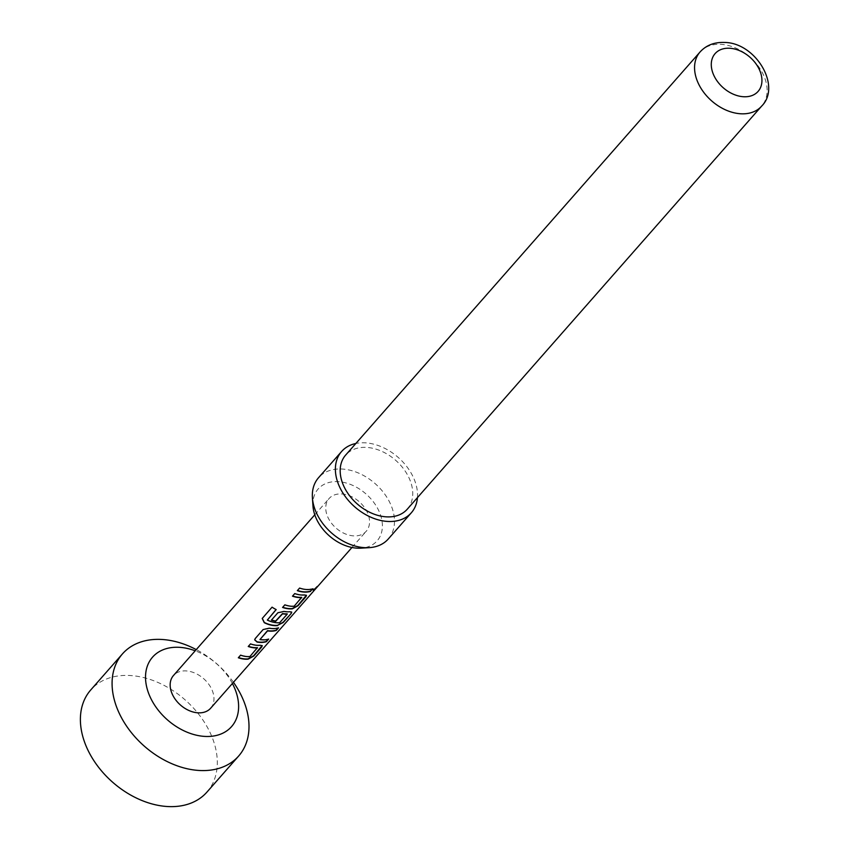 <?xml version="1.0" encoding="UTF-8"?>
<svg xmlns="http://www.w3.org/2000/svg" width="849" height="849" viewBox="0 0 849 849"><rect width="100%" height="100%" fill="white"/><g stroke="black" fill="none" stroke-linecap="round" stroke-linejoin="round"><path stroke-width="0.64" stroke-dasharray="4.25 3.18" d="M316.985 586.733L313.175 590.023M240.596 655.173L238.336 657.519A24.441 17.33 41.3 0 0 238.495 657.572M240.607 654.929A24.441 17.33 41.3 0 0 247.515 656.351A24.441 17.33 41.3 0 0 249.765 656.341L249.871 656.606M250.508 643.913L248.248 646.248A24.441 17.33 41.3 0 0 248.407 646.301M250.519 643.669A24.441 17.33 41.3 0 0 257.417 645.081A24.441 17.33 41.3 0 0 260.197 645.038L262.245 645.675M259.932 639.584L259.879 639.318A24.441 17.33 41.3 0 0 262.256 639.573A24.441 17.33 41.3 0 0 268.496 638.873L268.146 639.265M269.271 628.218L269.229 627.952A24.441 17.33 41.3 0 0 272.168 628.302A24.441 17.33 41.3 0 0 278.408 627.602L278.557 627.857M269.229 627.952L263.148 629.3L254.679 639.711M267.265 619.568L267.393 619.876A24.441 17.33 41.3 0 0 277.252 622.519A24.441 17.33 41.3 0 0 279.501 622.519L279.608 622.773M262.288 618.369L272.168 606.971A24.441 17.33 41.3 0 0 276.243 609.359M271.542 619.972A24.441 17.33 41.3 0 1 271.393 619.919L277.899 612.522L283.98 611.184A24.441 17.33 41.3 0 0 286.92 611.535A24.441 17.33 41.3 0 0 289.689 611.492L289.796 611.747M284.839 604.859L282.579 607.194A24.441 17.33 41.3 0 0 282.738 607.247M284.85 604.605A24.441 17.33 41.3 0 0 291.759 606.027A24.441 17.33 41.3 0 0 294.009 606.027L294.115 606.282M294.752 593.589L292.491 595.924A24.441 17.33 41.3 0 0 292.65 595.977M294.762 593.345A24.441 17.33 41.3 0 0 301.66 594.756A24.441 17.33 41.3 0 0 304.441 594.714L306.5 595.351M299.591 588.081L297.33 590.416A24.441 17.33 41.3 0 0 297.49 590.469M299.601 587.837A24.441 17.33 41.3 0 0 306.5 589.248A24.441 17.33 41.3 0 0 312.74 588.548L312.899 588.803M232.393 683.498A52.606 37.303 41.3 0 0 195.206 650.801M233.443 682.288A77.355 54.856 41.3 0 0 196.268 649.602M206.944 792.096A77.355 54.856 41.3 0 0 203.452 720.822A77.355 54.856 41.3 0 0 129.812 675.496A77.355 54.856 41.3 0 0 90.758 689.94M312.963 505.94A39.266 27.847 -138.7 0 1 337.987 481.638A39.266 27.847 -138.7 0 1 380.437 514.802A39.266 27.847 -138.7 0 1 360.984 548.157M388.269 538.998A46.408 32.909 41.3 0 0 386.178 496.23A46.408 32.909 41.3 0 0 341.988 469.03A46.408 32.909 41.3 0 0 318.555 477.7M417.443 497.62A46.408 32.909 41.3 0 0 365.038 442.817A46.408 32.909 41.3 0 0 355.858 443.475M407.255 509.209A40.996 29.068 41.3 0 0 405.398 471.428A40.996 29.068 41.3 0 0 366.375 447.402A40.996 29.068 41.3 0 0 345.67 455.064M210.658 708.215A24.759 17.553 41.3 0 0 209.544 685.398A24.759 17.553 41.3 0 0 185.973 670.901A24.759 17.553 41.3 0 0 173.472 675.517M341.553 493.938A24.759 17.553 -138.7 0 1 365.123 508.445A24.759 17.553 -138.7 0 1 366.237 531.251A24.759 17.553 -138.7 0 1 353.746 535.878A24.759 17.553 -138.7 0 1 330.176 521.371A24.759 17.553 -138.7 0 1 329.062 498.565A24.759 17.553 -138.7 0 1 341.553 493.938M317.123 586.585L317.738 586.245M301.862 597.749L294.423 605.836M291.653 612.002L289.689 611.492M280.032 622.582L287.365 614.241M257.618 648.074L250.179 656.16M700.054 51.98A40.996 29.068 -138.7 0 1 720.759 44.328A40.996 29.068 -138.7 0 1 759.781 68.345A40.996 29.068 -138.7 0 1 761.638 106.125M351.964 547.478L366.237 531.251M314.788 514.791L329.062 498.565"/><path stroke-width="1.27" d="M313.43 589.142C312.931 590.554 314.109 589.747 316.985 586.733L317.123 586.585M313.61 589.386C313.122 590.787 314.321 589.981 317.208 586.956L313.185 590.214M238.495 657.572A24.441 17.33 41.3 0 0 245.244 658.93A24.441 17.33 41.3 0 0 248.014 658.888L253.596 655.81L262.15 645.548M248.407 646.301A24.441 17.33 41.3 0 0 255.156 647.66A24.441 17.33 41.3 0 0 257.406 647.66L249.871 656.606A24.759 17.553 41.3 0 1 247.59 656.617A24.759 17.553 41.3 0 1 240.596 655.173L238.325 657.763A24.759 17.553 41.3 0 0 245.319 659.195A24.759 17.553 41.3 0 0 248.131 659.153L253.755 656.065L261.694 647.034L262.245 645.675L260.303 645.304A24.759 17.553 41.3 0 1 257.491 645.346A24.759 17.553 41.3 0 1 250.508 643.913L248.237 646.492A24.759 17.553 41.3 0 0 255.231 647.925A24.759 17.553 41.3 0 0 257.502 647.914L257.512 647.808M254.679 639.711L257.056 641.802A24.441 17.33 41.3 0 0 259.996 642.152A24.441 17.33 41.3 0 0 266.225 641.451L268.146 639.265M259.932 639.584L267.562 630.892A24.759 17.553 41.3 0 0 269.971 631.147A24.759 17.553 41.3 0 0 276.286 630.436L278.557 627.857A24.759 17.553 41.3 0 1 272.242 628.568A24.759 17.553 41.3 0 1 269.271 628.218L263.137 629.544L255.199 638.575L254.668 639.828L257.088 642.067A24.759 17.553 41.3 0 0 260.07 642.417A24.759 17.553 41.3 0 0 266.384 641.706L268.655 639.117A24.759 17.553 41.3 0 1 262.341 639.838A24.759 17.553 41.3 0 1 259.932 639.584L267.52 630.637A24.441 17.33 41.3 0 0 269.897 630.892A24.441 17.33 41.3 0 0 276.137 630.181L278.058 627.995M262.288 618.369L264.315 622.466A24.441 17.33 41.3 0 0 274.736 625.384A24.441 17.33 41.3 0 0 277.506 625.342L283.248 622.519L291.186 613.487L291.748 612.118L289.796 611.747A24.759 17.553 41.3 0 1 286.994 611.8A24.759 17.553 41.3 0 1 284.012 611.439L277.888 612.766L271.383 620.163A24.759 17.553 41.3 0 0 275.681 621.298L282.558 613.838A24.759 17.553 41.3 0 0 284.967 614.092A24.759 17.553 41.3 0 0 287.249 614.092L279.608 622.773A24.759 17.553 41.3 0 1 277.336 622.784A24.759 17.553 41.3 0 1 267.339 620.099L276.19 609.582A24.759 17.553 41.3 0 1 272.062 607.162L262.235 618.454L264.262 622.688A24.759 17.553 41.3 0 0 274.811 625.649A24.759 17.553 41.3 0 0 277.623 625.596M267.339 620.099L276.084 609.529M271.542 619.972A24.441 17.33 41.3 0 0 275.638 621.033L282.515 613.572A24.441 17.33 41.3 0 0 284.893 613.827A24.441 17.33 41.3 0 0 287.142 613.827L287.259 613.976M282.738 607.247A24.441 17.33 41.3 0 0 289.488 608.606A24.441 17.33 41.3 0 0 292.258 608.563L297.84 605.496L306.393 595.223M292.65 595.977A24.441 17.33 41.3 0 0 299.4 597.335A24.441 17.33 41.3 0 0 301.65 597.335L294.115 606.282A24.759 17.553 41.3 0 1 291.833 606.292A24.759 17.553 41.3 0 1 284.839 604.859L282.568 607.438A24.759 17.553 41.3 0 0 289.562 608.871A24.759 17.553 41.3 0 0 292.374 608.829L297.999 605.74L305.937 596.709L306.5 595.351L304.547 594.979A24.759 17.553 41.3 0 1 301.745 595.022A24.759 17.553 41.3 0 1 294.752 593.589L292.481 596.168A24.759 17.553 41.3 0 0 299.474 597.6A24.759 17.553 41.3 0 0 301.745 597.6L301.756 597.484M297.49 590.469A24.441 17.33 41.3 0 0 304.239 591.838A24.441 17.33 41.3 0 0 310.469 591.127L312.39 588.941M195.206 650.801A52.606 37.303 41.3 0 0 179.118 647.309A52.606 37.303 41.3 0 0 147.355 689.515A52.606 37.303 41.3 0 0 205.012 736.423A52.606 37.303 41.3 0 0 232.393 683.498M196.268 649.602A77.355 54.856 41.3 0 0 161.501 639.446A77.355 54.856 41.3 0 0 122.447 653.9A77.355 54.856 41.3 0 0 125.939 725.173A77.355 54.856 41.3 0 0 199.579 770.499A77.355 54.856 41.3 0 0 238.633 756.056A77.355 54.856 41.3 0 0 233.443 682.288M122.447 653.9L90.758 689.94A77.355 54.856 41.3 0 0 94.25 761.224A77.355 54.856 41.3 0 0 167.89 806.55A77.355 54.856 41.3 0 0 206.944 792.096L238.633 756.056M369.177 547.658L360.984 548.157A39.266 27.847 -138.7 0 1 357.312 548.167A39.266 27.847 -138.7 0 1 312.963 505.94L312.411 497.747A46.408 32.909 41.3 0 0 364.837 547.669A46.408 32.909 41.3 0 0 369.177 547.658A46.408 32.909 41.3 0 0 388.269 538.998L411.319 512.785A46.408 32.909 41.3 0 0 417.443 497.62M355.858 443.475A46.408 32.909 41.3 0 0 341.606 451.488L318.555 477.7A46.408 32.909 41.3 0 0 312.411 497.747M341.606 451.488A46.408 32.909 41.3 0 0 343.696 494.256A46.408 32.909 41.3 0 0 387.887 521.456A46.408 32.909 41.3 0 0 411.319 512.785M700.054 51.98L345.67 455.064A40.996 29.068 41.3 0 0 347.528 492.844A40.996 29.068 41.3 0 0 386.55 516.861A40.996 29.068 41.3 0 0 407.255 509.209L761.638 106.125A40.996 29.068 -138.7 0 1 740.933 113.787A40.996 29.068 -138.7 0 1 701.911 89.761A40.996 29.068 -138.7 0 1 700.054 51.98C706.166 45.262 714.306 42.079 724.452 42.45C755.652 42.62 781.791 86.248 761.638 106.125M316.985 586.733L317.738 586.245M314.788 514.791L173.472 675.517A24.759 17.553 41.3 0 0 174.597 698.334A24.759 17.553 41.3 0 0 198.157 712.831A24.759 17.553 41.3 0 0 210.658 708.215L351.964 547.478M310.628 591.382A24.759 17.553 41.3 0 1 304.313 592.093A24.759 17.553 41.3 0 1 297.32 590.66L299.591 588.081A24.759 17.553 41.3 0 0 306.585 589.514A24.759 17.553 41.3 0 0 312.899 588.803L310.469 591.127M277.506 625.342L283.088 622.264L291.186 613.487M291.037 613.233L291.653 612.002M729.567 48.255A28.622 20.291 41.3 0 0 712.279 71.22A28.622 20.291 41.3 0 0 743.65 96.744A28.622 20.291 41.3 0 0 760.937 73.778A28.622 20.291 41.3 0 0 729.567 48.255"/></g></svg>

